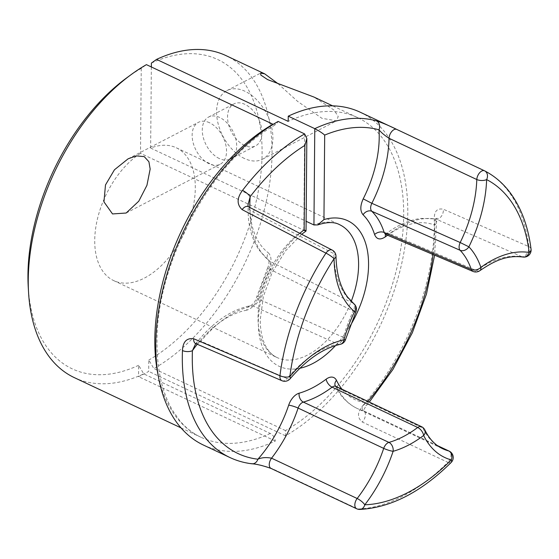 <?xml version="1.0" encoding="UTF-8"?>
<svg xmlns="http://www.w3.org/2000/svg" width="559" height="559" viewBox="0 0 559 559"><rect width="100%" height="100%" fill="white"/><g stroke="black" fill="none" stroke-linecap="round" stroke-linejoin="round"><path stroke-width="0.42" stroke-dasharray="2.79 2.1" d="M126.83 77.764A170.921 101.326 -64.8 0 1 141.245 68.366L146.43 64.648M203.406 445.041A183.96 109.054 -64.8 0 0 275.321 441.065C274.728 437.543 273.051 435.014 270.29 433.456L143.733 373.859L138.653 365.306L138.555 376.654A183.96 109.054 115.2 0 0 148.694 371.393L148.792 360.045L153.872 368.598A177.965 105.504 115.2 0 0 272.044 153.383A177.965 105.504 115.2 0 0 225.983 55.614M141.245 68.366L140.505 153.327L303.803 230.231C306.66 231.447 306.779 231.321 304.152 229.84M248.294 206.676A7.05 4.22 -62.7 0 1 250.006 210.422A101.5 60.169 -64.8 0 0 269.794 261.207C271.478 262.919 271.555 265.623 270.011 269.319L353.281 311.104A95.98 56.899 115.2 0 0 343.415 337.412L258.817 299.17A93.101 55.194 -64.8 0 1 270.011 269.319L267.488 268.25C268.851 265.413 269.284 262.814 268.795 260.459L259.055 250.048C253.129 241.146 249.559 230.322 248.357 217.577L247.944 205.048L248.287 208.018L250.006 210.422L333.884 253.681A104.379 61.881 115.2 0 0 353.064 303.216L269.794 261.207A7.05 5.632 127.3 0 1 269.103 260.774L269.103 260.774A7.05 5.632 127.3 0 1 268.236 252.745C271.73 256.225 271.87 261.633 268.662 268.97A86.051 51.016 115.2 0 0 258.321 296.556C255.966 304.061 252.088 308.61 246.694 310.189A7.05 5.227 79.8 0 1 250.579 305.668L250.579 305.668A7.05 5.227 79.8 0 1 253.003 305.983L337.755 344.037A104.379 61.881 115.2 0 0 287.067 378.52L200.926 341.283L195.608 343.554M209.52 122.735A23.611 15.016 -117.4 0 0 198.466 122.309A23.611 15.016 -117.4 0 0 193.107 142.636A23.611 15.016 -117.4 0 0 209.164 163.794A23.611 15.016 -117.4 0 0 220.218 164.227A23.611 15.016 -117.4 0 0 225.577 143.894A23.611 15.016 -117.4 0 0 209.52 122.735M278.033 83.689L297.647 101.41L321.921 118.305L336.546 120.807L338.216 116.482L334.058 110.109L313.885 97.021M244.451 158.504A38.648 24.582 62.6 0 1 218.164 123.867A38.648 24.582 62.6 0 1 226.947 90.593A38.648 24.582 62.6 0 1 245.038 91.292A38.648 24.582 62.6 0 1 271.318 125.929A38.648 24.582 62.6 0 1 262.541 159.203A38.648 24.582 62.6 0 1 244.451 158.504M244.562 145.431A23.611 15.016 62.6 0 1 228.505 124.266A23.611 15.016 62.6 0 1 233.872 103.939A23.611 15.016 62.6 0 1 244.919 104.365A23.611 15.016 62.6 0 1 260.976 125.53A23.611 15.016 62.6 0 1 255.617 145.857A23.611 15.016 62.6 0 1 244.562 145.431M219.296 158.532A23.611 15.016 62.6 0 1 203.238 137.374A23.611 15.016 62.6 0 1 208.605 117.048A23.611 15.016 62.6 0 1 219.659 117.474A23.611 15.016 62.6 0 1 235.716 138.639A23.611 15.016 62.6 0 1 230.35 158.966A23.611 15.016 62.6 0 1 219.296 158.532M140.505 153.327A73.418 43.525 115.2 0 0 94.73 240.293A73.418 43.525 115.2 0 0 113.736 280.625A73.418 43.525 115.2 0 0 166.631 260.068A73.418 43.525 115.2 0 0 195.301 188.11A73.418 43.525 115.2 0 0 176.302 147.786A73.418 43.525 115.2 0 0 150.644 148.065L306.122 221.287M360.164 112.191A183.96 109.054 -64.8 0 1 407.784 213.245A183.96 109.054 -64.8 0 1 285.46 435.803L285.502 430.591A177.965 105.504 115.2 0 0 403.682 215.376A177.965 105.504 115.2 0 0 357.613 117.607A177.965 105.504 115.2 0 0 288.199 121.38M437.501 445.663L363.182 410.662C360.96 408.049 362.099 405.429 366.599 402.815A7.05 2.446 41 0 1 366.781 405.023A7.05 2.446 41 0 1 363.581 404.751C357.299 411.738 356.859 417.496 362.26 422.017L447.85 462.328A183.96 109.054 -64.8 0 1 357.886 508.997L272.303 468.694C264.058 465.668 256.805 463.9 250.558 463.39A183.96 109.054 -64.8 0 1 229.938 457.535M275.321 441.065L138.555 376.654M285.46 435.803L148.694 371.393M484.576 170.823A183.96 109.054 -64.8 0 1 528.835 246.624L443.343 209.234C436.97 207.941 433.945 211.491 434.28 219.897A183.96 109.054 -64.8 0 1 434.315 225.738A183.96 109.054 -64.8 0 1 363.581 404.751M150.644 148.065L151.349 66.961M151.384 63.104A170.921 101.326 -64.8 0 1 262.087 153.466A170.921 101.326 -64.8 0 1 148.792 360.045M138.653 365.306A170.921 101.326 -64.8 0 1 28.25 287.081M433.043 254.492A176.91 104.875 115.2 0 0 434.588 225.039L435.461 218.918L436.272 219.184L521.854 256.7A104.379 61.881 115.2 0 0 476.603 270.647L389.56 233.634A7.05 3.766 -127 0 0 386.276 233.634L386.276 233.634A7.05 3.766 -127 0 0 385.64 234.417M272.988 124.252L276.384 124.322L278.109 121.429M74.326 377.625A177.965 105.504 115.2 0 0 143.733 373.859M285.502 430.591L153.872 368.598M195.692 343.582A7.05 4.262 113.3 0 0 200.926 341.283A101.5 60.169 -64.8 0 1 253.003 305.983C255.638 305.165 257.58 302.894 258.817 299.17A7.05 1.733 -165.5 0 1 256.63 297.213A7.05 1.733 -165.5 0 1 258.321 296.556M195.636 343.855C212.392 322.515 230.706 309.784 250.579 305.668C252.465 304.466 254.562 303.635 256.63 297.213L267.488 268.25L268.662 268.97M251.941 463.788A7.05 5.569 96.8 0 1 250.558 463.39M335.938 386.367A7.05 4.179 115.2 0 1 337.273 387.757A7.05 5.122 -25.9 0 1 335.274 385.85A7.05 5.122 -25.9 0 0 335.274 385.85C340.347 396.31 347.628 403.843 357.124 408.433A104.547 61.979 -64.8 0 1 337.273 387.757L422.863 428.068A104.547 61.979 115.2 0 0 442.707 448.737L357.124 408.433A104.547 61.979 -64.8 0 0 363.182 410.662A7.05 4.179 -64.8 0 1 363.588 410.816L363.678 411.075C362.896 411.242 363.93 409.223 366.781 405.023L369.303 402.075M385.78 234.473L389.56 233.634A101.5 60.169 -64.8 0 1 436.272 219.184A7.05 4.304 113.7 0 0 441.365 216.27A7.05 4.304 113.7 0 0 443.343 209.234M387.583 235.234A94.457 55.998 115.2 0 1 434.588 225.039A7.05 3.647 -1.2 0 0 436.502 222.475L436.502 222.475A7.05 3.647 -1.2 0 0 434.28 219.897M270.29 433.456A177.965 105.504 -64.8 0 1 200.877 437.229A177.965 105.504 -64.8 0 1 158.141 375.208M349.627 326.798A80.468 47.704 -64.8 0 1 335.54 345.56M299.841 368.269A80.468 47.704 -64.8 0 1 258.335 322.124A80.468 47.704 -64.8 0 1 299.813 233.32M304.641 133.922L303.803 230.231A73.418 43.525 115.2 0 0 258.027 317.205A73.418 43.525 115.2 0 0 277.033 357.529A73.418 43.525 115.2 0 0 351.241 301.336M249.845 207.473A94.457 55.998 115.2 0 0 268.236 252.745M176.302 147.786L339.599 224.69A73.418 43.525 115.2 0 0 313.941 224.97M342.017 389.232A97.504 57.801 115.2 0 0 366.599 402.815A176.91 104.875 115.2 0 0 367.829 401.383M246.694 310.189A94.457 55.998 115.2 0 0 197.25 344.26M340.277 344.33A7.05 5.178 -102 0 1 337.755 344.037A7.05 4.346 114.2 0 0 343.415 337.412A7.05 1.593 15.4 0 1 345.616 339.306M271.073 468.449A7.05 4.179 115.2 0 0 272.303 468.694M355.769 312.236L353.281 311.104A7.05 4.318 116.7 0 0 353.064 303.216A7.05 5.611 -50.6 0 1 353.889 303.754M281.925 380.714A7.05 4.262 113.3 0 0 287.067 378.52A7.05 2.306 -140 0 0 290.107 378.771M356.656 508.76A7.05 4.179 115.2 0 0 357.886 508.997A7.05 5.429 88.1 0 0 359.898 509.424M424.861 429.976A7.05 5.122 154.1 0 0 422.863 428.068A7.05 4.179 115.2 0 0 421.521 426.671M335.98 256.204A7.05 3.62 -0.9 0 0 333.884 253.681A7.05 4.213 -62.6 0 0 332.172 250.062M451.155 462.482A7.05 2.942 45 0 1 447.85 462.328A7.05 4.179 -64.8 0 0 450.938 455.92A7.05 4.179 -64.8 0 0 449.177 451.12M437.334 445.544L363.588 410.816A7.05 4.179 -64.8 0 1 365.355 415.616A7.05 4.179 -64.8 0 1 362.26 422.017M472.998 271.436A7.05 4.199 113 0 0 476.603 270.647A7.05 3.864 54 0 0 479.888 270.654M522.924 257.014A7.05 5.597 99.2 0 1 521.854 256.7A7.05 4.304 113.7 0 0 526.948 253.667A7.05 4.304 113.7 0 0 528.835 246.624A7.05 4.144 -7.1 0 1 531.05 249.188M180.983 427.859L200.877 437.229C192.883 433.47 185.819 427.914 179.677 420.564L172.661 410.579C162.173 392.795 156.96 369.946 157.03 342.031C156.01 261.933 213.077 158.281 276.384 124.322M113.736 280.625L277.033 357.529C273.127 355.734 269.773 352.645 266.957 348.278C262.52 341.311 260.284 331.808 260.249 319.769L263.394 296.445L272.156 272.499L285.474 250.886L301.664 234.277M128.137 158.798L198.466 122.309M226.947 90.593L260.69 73.082M208.605 117.048L233.872 103.939M357.613 117.607L332.64 105.847M395.555 128.856L396.177 129.15M230.35 158.966L255.617 145.857M262.541 159.203L336.546 120.807M126.152 213.028L220.218 164.227M385.004 234.326L390.42 230.671C400.74 223.684 411.089 219.582 421.472 218.373L435.461 218.918L437.152 218.227L436.502 222.475L434.623 255.163"/><path stroke-width="0.84" d="M28.565 292.511L28.25 287.081A170.921 101.326 -64.8 0 1 27.95 274.944A170.921 101.326 -64.8 0 1 126.83 77.764L131.211 74.557A177.965 105.504 115.2 0 0 28.257 279.863A177.965 105.504 115.2 0 0 28.565 292.511A177.965 105.504 115.2 0 0 74.326 377.625L180.983 427.859M158.141 375.208A177.965 105.504 -64.8 0 1 154.815 339.467A177.965 105.504 -64.8 0 1 272.988 124.252L146.43 64.648A177.965 105.504 115.2 0 0 131.211 74.557M182.458 350.549C182.919 341.738 186.671 337.811 193.707 338.754A7.05 4.262 113.3 0 0 195.692 343.582L192.415 350.689A7.05 3.312 2.1 0 1 182.458 350.549A183.96 109.054 -64.8 0 0 182.318 356.481A183.96 109.054 -64.8 0 0 229.938 457.535L203.406 445.041A183.96 109.054 -64.8 0 1 155.786 343.988A183.96 109.054 -64.8 0 1 278.109 121.429L304.641 133.922L306.842 138.534L304.893 145.361A176.91 104.875 115.2 0 0 250.18 196.656L247.944 205.048L248.287 206.676A7.05 4.22 -62.7 0 1 248.294 206.676A7.05 4.22 -62.7 0 0 242.131 209.632C236.681 204.489 236.806 198.075 242.522 190.381A7.05 1.95 37.4 0 1 250.18 196.656A94.457 55.998 115.2 0 0 249.824 204.531A94.457 55.998 115.2 0 0 249.845 207.473M301.664 234.277L306.039 231.056L306.842 138.534M303.803 230.231C306.66 231.447 306.779 231.321 304.152 229.84L304.893 145.361M112.52 213.936L103.946 201.855L105.49 184.931L114.455 169.775L128.137 158.798L136.382 155.884L144.215 156.618L148.904 161.726L150.161 169.049L146.94 185.308L138.765 201.205L126.152 213.028L112.52 213.936M332.64 105.847L313.885 97.021L267.586 79.595L260.836 75.081L260.69 73.082L264.735 73.872L278.033 83.689M306.122 221.287L313.941 224.97L317.778 224.907L323.947 219.568A80.468 47.704 -64.8 0 1 368.563 264.931A80.468 47.704 -64.8 0 1 349.627 326.798M264.735 73.872L225.983 55.614A177.965 105.504 115.2 0 0 156.569 59.387L151.384 63.104L151.349 66.961M395.555 128.856L360.164 112.191A183.96 109.054 -64.8 0 0 288.248 116.167L288.199 121.38L156.569 59.387M193.707 338.754L279.947 375.753A183.96 109.054 -64.8 0 1 325.939 253.136L242.131 209.632M385.64 234.417A7.05 3.766 -127 0 0 385.382 236.841C380.225 240.237 376.626 239.469 374.586 234.528A7.05 4.779 162.4 0 1 384.166 232.481L471.342 269.522A104.26 61.804 115.2 0 0 460.113 250.292L371.777 211.26A101.382 60.099 -64.8 0 1 384.166 232.481L385.319 234.214M374.586 234.528A94.331 55.921 115.2 0 0 363.064 214.782C360.045 211.071 360.094 205.761 363.21 198.857L371.847 203.301L460.19 242.529A104.379 61.881 115.2 0 0 476.799 179.537L389.036 138.283C384.515 135.32 381.168 132.504 378.995 129.821A176.91 104.875 115.2 0 0 324.688 135.089L323.947 219.568M288.248 116.167L314.78 128.661C319.007 130.869 322.305 133.007 324.688 135.089M313.941 224.97L314.78 128.661A183.96 109.054 -64.8 0 1 376.473 120.884C382.076 122.68 388.833 125.523 396.743 129.415L484.576 170.823A7.05 5.674 -62.8 0 1 484.723 170.9A7.05 7.05 0 0 0 484.506 170.788A7.05 4.004 -64.7 0 1 484.576 170.823M385.78 234.473L472.998 271.436A7.05 4.199 113 0 1 471.342 269.522A7.05 4.842 -18.9 0 0 480.887 267.363A7.05 3.864 54 0 1 479.888 270.654C495.274 260.221 507.125 255.1 522.924 257.014A7.05 5.597 99.2 0 0 529.191 252.479A7.05 4.144 -7.1 0 0 531.05 249.188C528.192 226.318 521.107 207.333 509.801 192.254C502.793 183.038 494.429 175.924 484.723 170.9A7.05 5.674 -62.8 0 1 486.63 179.586A111.43 66.06 -64.8 0 1 468.896 246.833A111.304 65.983 -64.8 0 1 480.887 267.363A111.43 66.06 -64.8 0 1 529.191 252.479A176.91 104.875 115.2 0 0 486.63 179.586A7.05 3.34 1.9 0 1 476.799 179.537A7.05 4.004 -64.7 0 1 479.636 172.752A7.05 4.004 -64.7 0 1 484.506 170.788L396.743 129.415A7.05 4.004 115.2 0 0 391.831 131.428A7.05 4.004 115.2 0 0 389.036 138.283A101.5 60.169 -64.8 0 1 371.847 203.301C370.24 206.725 370.212 209.38 371.777 211.26A7.05 5.555 134.5 0 0 363.064 214.782M197.25 344.26A94.457 55.998 115.2 0 0 192.415 350.689A176.91 104.875 115.2 0 0 192.282 356.397A176.91 104.875 115.2 0 0 257.902 459.205C261.759 457.493 266.315 457.157 271.569 458.191A7.05 4.179 115.2 0 0 269.249 464.578A7.05 4.179 115.2 0 0 271.073 468.449L356.656 508.76A7.05 7.05 0 0 0 359.898 509.424C390.839 507.705 421.255 492.06 451.155 462.482A7.05 7.05 0 0 0 449.177 451.12A7.05 4.179 -64.8 0 0 448.765 450.973L437.501 445.663M288.689 405.156A14.094 8.357 -64.8 0 1 299.135 393.194A7.05 5.045 -105.9 0 0 303.341 402.096L388.924 442.407A115.427 68.429 115.2 0 0 417.692 427.474L332.109 387.17A115.427 68.429 -64.8 0 1 303.341 402.096A7.05 4.179 115.2 0 0 298.115 408.077A104.547 61.979 -64.8 0 1 271.569 458.191L357.159 498.502A104.547 61.979 115.2 0 0 383.705 448.381L298.115 408.077A7.05 1.104 18.5 0 0 288.689 405.156A97.504 57.801 115.2 0 1 257.902 459.205A7.05 5.569 96.8 0 1 251.941 463.788L251.941 463.788C256.749 464.11 263.128 465.661 271.073 468.449M195.692 343.582L281.925 380.714A7.05 7.05 0 0 0 290.107 378.771A7.05 2.306 -140 0 0 289.841 376.661A111.43 66.06 -64.8 0 1 343.953 339.858A103.024 61.078 -64.8 0 1 354.546 311.615A111.43 66.06 -64.8 0 1 334.065 258.74A176.91 104.875 115.2 0 0 289.841 376.661A7.05 2.739 7.2 0 1 279.947 375.753A7.05 4.262 113.3 0 0 281.925 380.714M376.473 120.884A7.05 5.646 105.6 0 1 378.995 129.821A94.457 55.998 115.2 0 1 363.21 198.857M335.54 345.56A80.468 47.704 -64.8 0 1 299.841 368.269M351.241 301.336A73.418 43.525 115.2 0 0 358.599 265.022A73.418 43.525 115.2 0 0 339.599 224.69C334.457 221.804 327.183 221.874 317.778 224.907M299.813 233.32A80.468 47.704 -64.8 0 1 304.152 229.84M359.898 509.424A7.05 5.429 88.1 0 0 364.796 504.798A176.91 104.875 115.2 0 0 451.309 459.917A111.597 66.158 -64.8 0 1 423.659 435.468A122.477 72.607 -64.8 0 1 393.131 451.302A111.597 66.158 -64.8 0 1 364.796 504.798A7.05 1.97 -142.4 0 0 357.159 498.502A7.05 4.179 115.2 0 0 354.832 504.889A7.05 4.179 115.2 0 0 356.656 508.76M242.522 190.381A183.96 109.054 -64.8 0 1 304.641 133.922M299.135 393.194A108.376 64.25 115.2 0 0 326.149 379.184A14.094 8.357 -64.8 0 1 336.483 380.358A97.504 57.801 115.2 0 0 342.017 389.232M367.829 401.383A176.91 104.875 115.2 0 0 433.043 254.492M387.583 235.234A94.457 55.998 115.2 0 0 385.382 236.841M424.861 429.976A7.05 7.05 0 0 0 421.521 426.671A7.05 4.179 115.2 0 0 417.692 427.474A7.05 3.773 53.1 0 1 423.659 435.468A7.05 5.122 154.1 0 0 424.861 429.976C429.375 439.06 435.321 445.313 442.707 448.737A104.547 61.979 115.2 0 0 448.765 450.973A7.05 5.646 105.2 0 1 451.309 459.917A7.05 2.942 45 0 1 451.155 462.482M336.483 380.358A7.05 5.122 -25.9 0 0 335.267 385.836L335.938 386.367A7.05 4.179 115.2 0 0 332.109 387.17A7.05 3.773 -126.9 0 1 326.149 379.184M388.924 442.407A7.05 4.179 115.2 0 0 383.705 448.381A7.05 1.104 -161.5 0 0 393.131 451.302A7.05 5.045 74.1 0 0 388.924 442.407M345.616 339.306A7.05 7.05 0 0 1 340.277 344.33A7.05 5.178 -102 0 0 343.953 339.858A7.05 1.593 15.4 0 0 345.616 339.306L355.769 312.236A7.05 7.05 0 0 0 353.889 303.754L347.607 297.108C340.326 287.361 336.455 273.721 335.98 256.204A7.05 7.05 0 0 0 332.172 250.062L248.294 206.676M353.889 303.754A7.05 5.611 -50.6 0 1 354.546 311.615L355.769 312.236M332.172 250.062A7.05 4.213 -62.6 0 0 325.939 253.136A7.05 1.293 33.1 0 1 334.065 258.74A7.05 3.62 -0.9 0 0 335.98 256.204M460.113 250.292A7.05 5.534 -43.6 0 0 468.896 246.833L460.19 242.529A7.05 4.032 113.9 0 0 460.113 250.292M229.938 457.535C236.834 460.777 244.171 462.866 251.941 463.788M340.277 344.33C323.395 348.054 306.674 359.535 290.107 378.771M421.521 426.671L335.938 386.367M437.334 445.544L449.177 451.12M369.303 402.075L392.949 369.408L412.332 332.766L426.468 294.027L434.623 255.163M472.998 271.436A7.05 7.05 0 0 0 479.888 270.654M522.924 257.014A7.05 7.05 0 0 0 531.05 249.188"/></g></svg>
